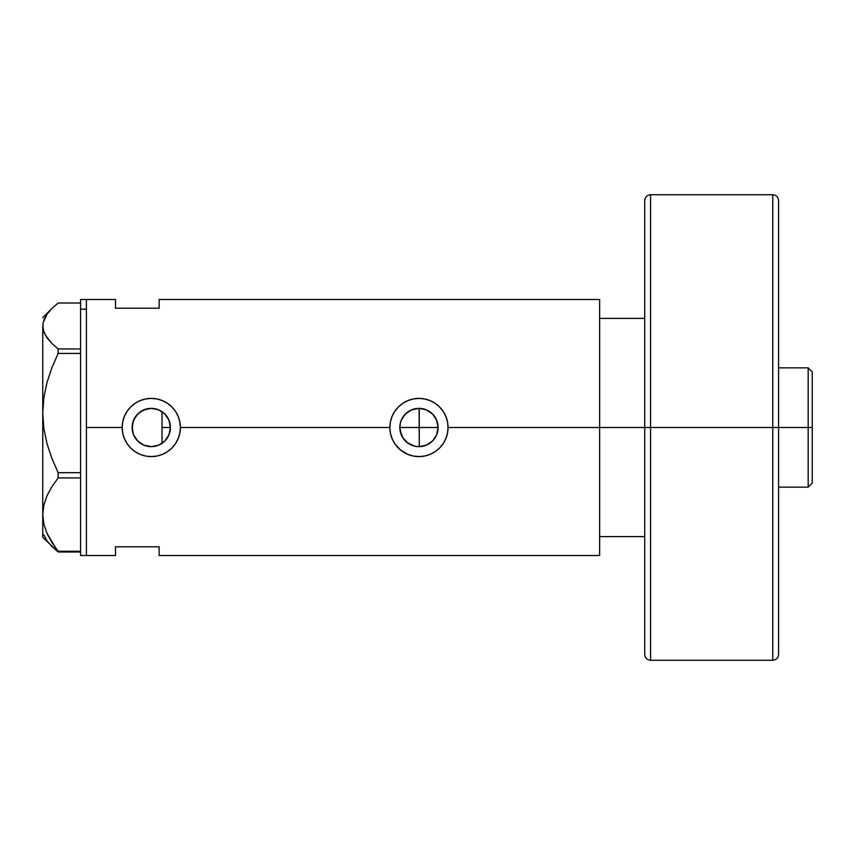 <?xml version="1.0" encoding="UTF-8"?>
<svg xmlns="http://www.w3.org/2000/svg" width="855" height="855" viewBox="0 0 855 855"><rect width="100%" height="100%" fill="white"/><g stroke="black" fill="none" stroke-linecap="round" stroke-linejoin="round"><path stroke-width="1.28" d="M169.995 431.529L168.189 436.478L165.528 440.282L167.163 438.188M168.189 436.478L169.856 432.128L170.423 427.5L170.124 430.856M400.621 433.015L399.819 427.5L401.284 434.864M399.905 429.296L400.183 423.77L401.273 420.168L405.42 413.959L411.629 409.812L418.961 408.359L426.282 409.812L432.502 413.959L436.649 420.168L438.102 427.5A19.141 19.141 0 0 1 418.961 446.641A19.141 19.141 0 0 1 399.819 427.5A19.141 19.141 0 0 1 418.961 408.359A19.141 19.141 0 0 1 438.102 427.5L436.649 434.832L437.739 431.219M404.009 439.449L403.079 438.188M401.946 436.285L405.473 441.084M409.759 444.29L408.391 443.467M406.553 442.078L413.467 445.84M417.187 446.567L415.338 446.299M421.162 446.513L419.11 446.641M436.649 434.832L432.502 441.041L426.282 445.188L418.961 446.641L415.22 446.278L408.466 443.51M419.11 408.359L419.249 446.641L426.506 445.102L429.744 443.318L432.609 440.934L436.659 434.789M158.645 445.166L161.969 443.382M158.196 445.348L152.329 446.62L158.56 445.209M141.075 443.702L144.228 445.295M135.176 437.856L133.637 434.928L136.362 439.502L140.113 443.05L137.89 441.18M134.887 437.386L135.314 438.07M132.429 430.835L132.504 423.77L133.594 420.168L137.74 413.959L143.95 409.812L151.282 408.359L158.603 409.812L164.812 413.959L168.969 420.168L170.423 427.5A19.141 19.141 0 0 1 151.282 446.641A19.141 19.141 0 0 1 132.13 427.5L133.53 434.671M599.644 299.474L599.644 427.5L599.644 318.391L644.745 318.391L599.644 318.391L599.644 427.5L644.745 427.5L599.644 427.5L599.644 555.526L599.644 427.5L448.052 427.5L447.496 433.207L445.818 438.679L443.136 443.692L439.523 448.084L435.12 451.697L430.108 454.379L424.625 456.036L418.95 456.591L413.254 456.036L407.792 454.368L402.78 451.686L398.377 448.063L394.775 443.681L392.082 438.647L390.425 433.186L389.869 427.5L180.373 427.5L179.807 433.207L178.139 438.679L175.457 443.692L171.844 448.084L167.43 451.697L162.429 454.379L156.946 456.036L151.271 456.591L145.574 456.036L140.102 454.368L135.101 451.686L130.697 448.063L127.096 443.681L124.403 438.647L122.746 433.186L122.18 427.5L86.398 427.5L86.398 299.474L86.398 427.5L122.18 427.5A29.091 29.091 0 0 0 151.282 456.591A29.091 29.091 0 0 0 180.373 427.5L179.807 433.207L178.139 438.679L175.457 443.692L171.844 448.084L167.43 451.697L162.429 454.379L156.946 456.036L151.271 456.591L145.574 456.036L140.102 454.368L135.101 451.686L130.697 448.063L127.096 443.681L124.403 438.647L122.746 433.186L122.18 427.5L122.746 421.793L124.403 416.353L127.096 411.319L130.697 406.927L135.101 403.314L140.135 400.621L145.585 398.964L151.292 398.409L156.967 398.964L162.439 400.632L167.462 403.314L171.844 406.916L175.467 411.33L178.15 416.332L179.817 421.814L180.373 427.5L389.869 427.5A29.091 29.091 0 0 0 418.961 456.591A29.091 29.091 0 0 0 448.052 427.5L447.496 433.207L445.818 438.679L443.136 443.692L439.523 448.084L435.12 451.697L430.108 454.379L424.625 456.036L418.95 456.591L413.254 456.036L407.792 454.368L400.493 449.987L394.775 443.681L392.082 438.647L390.425 433.186L389.869 427.5L390.425 421.793L392.082 416.353L394.786 411.319L398.387 406.927L402.78 403.314L407.814 400.621L413.264 398.964L418.971 398.409L424.646 398.964L430.118 400.632L435.142 403.314L439.523 406.916L443.147 411.33L445.829 416.332L447.496 421.814L448.052 427.5L599.644 427.5L599.644 299.474L159.137 299.474L159.137 308.206L115.489 308.206L115.489 299.474L115.489 308.206L159.137 308.206L159.137 299.474M424.764 445.744L422.819 446.257M428.205 444.269L426.389 445.145M431.23 442.206L429.67 443.371M433.977 439.374L432.555 440.988M436.039 436.157L434.906 438.091M437.504 432.245L436.67 434.768M133.701 435.077L132.6 431.7M138.115 441.404L135.646 438.562M143.458 444.974L142.315 444.418M150.779 446.641L147.391 446.246M152.329 446.62L151.666 446.641M159.019 409.994L162.044 411.672L162.044 443.328L159.019 445.006M86.398 427.5L86.398 555.526L86.398 427.5M115.489 546.794L159.137 546.794L159.137 555.526L159.137 546.794L115.489 546.794L115.489 555.526L115.489 546.794M161.969 411.618L163.882 413.093L162.044 411.672L162.044 443.328M151.666 408.359L158.196 409.652M144.228 409.705L150.779 408.359M151.185 408.359L147.391 408.754M141.075 411.298L143.458 410.026M135.646 416.438L140.434 411.725M132.6 423.3L135.176 417.144M147.156 408.808L140.113 411.95L136.362 415.498L133.69 419.923M133.53 420.329L132.13 427.5A19.141 19.141 0 0 1 151.282 408.359A19.141 19.141 0 0 1 170.423 427.5L168.969 434.832L164.812 441.041L158.603 445.188L151.282 446.641L143.95 445.188L137.74 441.041L133.594 434.832L132.504 431.23L132.429 424.166M437.739 423.781L436.649 420.19L438.102 427.5L437.739 423.791M434.906 416.909L436.039 418.843M436.67 420.243L433.977 415.616M429.68 411.64L431.273 412.847M426.389 409.855L428.152 410.71M422.83 408.754L424.839 409.278M419.249 446.641L419.249 427.5L438.102 427.5L419.249 427.5L419.249 408.359L421.098 408.476M448.052 427.5A29.091 29.091 0 0 0 418.961 398.409A29.091 29.091 0 0 0 389.869 427.5L390.425 421.793L392.082 416.353L394.786 411.319L398.387 406.927L402.78 403.314L407.814 400.621L413.264 398.964L418.971 398.409L424.646 398.964L430.118 400.632L435.142 403.314L439.523 406.916L443.147 411.33L445.829 416.332L447.496 421.814L448.052 427.5M448.041 426.485L447.924 424.775M430.076 400.61L428.355 399.969M414.087 398.815L413.264 398.964M408.626 400.3L407.867 400.6M407.824 454.379L409.823 455.127M413.264 456.036L414.386 456.239M424.636 456.036L425.683 455.811M428.772 454.892L430.097 454.379M408.327 443.414L403.047 438.134L400.183 431.23M180.373 427.5A29.091 29.091 0 0 0 151.282 398.409A29.091 29.091 0 0 0 122.18 427.5L122.746 421.793L124.403 416.353L127.096 411.319L130.697 406.927L135.101 403.314L140.135 400.621L145.585 398.964L151.292 398.409L156.967 398.964L162.439 400.632L167.462 403.314L171.844 406.916L175.467 411.33L178.15 416.332L179.817 421.814L180.373 427.5M180.352 426.485L180.245 424.775M162.397 400.61L160.665 399.958M146.408 398.815L145.585 398.964M140.979 400.29L140.145 400.621M130.708 448.073L127.096 443.681M140.145 454.379L142.144 455.127M145.585 456.036L146.707 456.239M157.074 456.014L158.004 455.811M161.093 454.892L162.407 454.379M135.314 416.93L134.887 417.614M158.56 409.791L151.378 408.359M159.81 410.357L158.635 409.823M170.124 424.144L170.423 427.5L169.856 422.862L168.189 418.523L164.545 413.692M400.183 423.738L399.905 425.705M418.982 408.359L411.811 409.737L408.466 411.49L404.244 415.252L401.946 418.715M432.609 414.066L426.495 409.898M165.047 414.205L168.189 418.523L169.995 423.471M415.455 408.679L417.208 408.434M411.811 409.737L413.435 409.171M408.466 411.49L409.823 410.678M405.473 413.916L406.52 412.944M403.079 416.813L404.03 415.519M400.193 423.717L400.621 421.996M80.573 555.526L80.573 299.474L80.573 309.179L86.398 309.179L86.398 299.474L86.398 309.179L80.573 309.179L80.573 555.526L86.398 555.526L86.398 309.179L86.398 555.526L115.489 555.526M43.861 535.006L47.014 540.82L51.899 546.484L58.14 551.988L80.573 551.988L58.14 551.988L47.057 533.499L43.872 524.19L42.75 514.582L43.84 505.123L46.993 495.793L51.899 486.698L58.14 477.913L80.573 477.913L58.14 477.913L58.14 472.697L51.92 458.472L47.057 443.841L43.872 428.697L42.75 413.061L43.84 397.682L46.993 382.516L51.899 367.714L58.14 353.436L80.573 353.436L58.14 353.436L58.14 348.958L51.92 343.475L47.004 337.768L43.851 331.943L42.75 325.99L42.75 413.061L43.84 397.682L46.993 382.516L51.899 367.714L58.14 353.436L58.14 348.958L51.92 343.475L45.187 334.871L43.028 328.983L43.028 322.976L47.014 314.18L51.899 308.516L58.14 303.012L80.573 303.012L58.14 303.012L51.899 308.516L47.014 314.18L43.861 319.994M42.75 537.335L58.14 551.988L58.14 551.24L80.573 551.24L58.14 551.24L51.92 542.498L47.057 533.499L43.872 524.19L42.75 514.582L43.84 505.123L46.993 495.793L51.899 486.698L58.14 477.913L58.14 472.697L51.92 458.472L47.057 443.841L43.872 428.697L42.75 413.061L42.75 537.335L42.75 325.99M80.573 472.697L58.14 472.697L80.573 472.697M80.573 348.958L58.14 348.958L80.573 348.958M42.75 317.665L51.899 308.516M599.644 536.609L644.745 536.609L599.644 536.609L599.644 427.5L599.644 536.609M808.178 427.5L812.25 427.5L812.25 371.925L812.25 483.075L812.25 427.5L808.178 427.5L808.178 367.853L808.178 427.5L778.584 427.5L808.178 427.5L808.178 487.147L808.178 427.5M399.819 427.5L419.249 427.5L399.819 427.5M162.044 427.5L170.423 427.5L162.044 427.5M772.77 427.5L772.77 194.737L772.77 427.5L778.584 427.5L778.584 200.551L778.584 654.449C778.242 657.976 776.297 659.921 772.77 660.263L772.77 194.737C776.297 195.079 778.242 197.024 778.584 200.551L778.584 427.5L650.559 427.5L650.559 194.737L650.559 427.5L772.77 427.5L772.77 660.263L772.77 427.5M650.559 660.263C647.032 659.921 645.087 657.976 644.745 654.449L644.745 427.5L644.745 654.449L644.745 427.5L650.559 427.5L650.559 660.263L650.559 194.737C647.032 195.079 645.087 197.024 644.745 200.551L644.745 427.5L644.745 200.551L644.745 427.5L650.559 427.5L650.559 660.263L772.77 660.263M778.584 427.5L778.584 654.449L778.584 427.5M80.573 299.474L115.489 299.474M599.644 555.526L159.137 555.526M778.584 367.853L808.178 367.853L812.25 371.925M778.584 487.147L808.178 487.147L812.25 483.075M650.559 194.737L772.77 194.737"/></g></svg>
